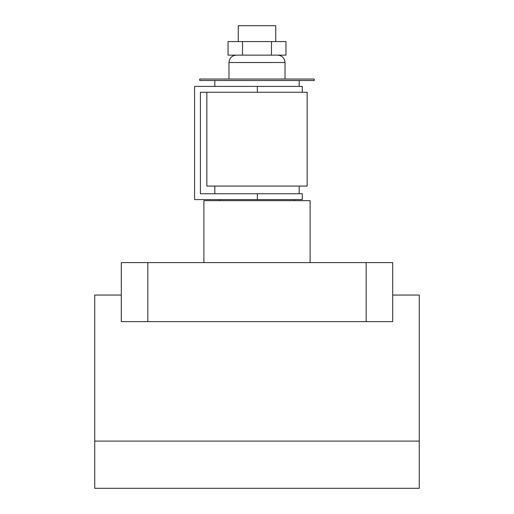 <?xml version="1.0" encoding="UTF-8"?>
<svg xmlns="http://www.w3.org/2000/svg" width="514" height="514" viewBox="0 0 514 514"><rect width="100%" height="100%" fill="white"/><g stroke="black" fill="none" stroke-linecap="round" stroke-linejoin="round"><path stroke-width="0.77" d="M203.897 262.603L203.897 200.653L310.103 200.653L310.103 262.603M94.737 441.096L94.737 488.3L419.263 488.3L419.263 441.096L94.737 441.096L94.737 295.055L121.291 295.055M147.839 262.603L147.839 321.61L121.291 321.61L121.291 262.603L392.709 262.603L392.709 321.61L366.161 321.61L366.161 262.603M147.839 321.61L366.161 321.61M419.263 441.096L419.263 295.055L392.709 295.055M238.265 41.57L238.265 25.7L275.735 25.7L275.735 41.57M257 79.04L314.266 79.04L314.266 80.518L199.734 80.518L199.734 79.04L257 79.04M214.813 186.074L214.813 193.746M299.187 186.074L299.187 193.746M257.353 193.746L302.316 193.746L302.316 199.586L257.353 199.586L257.353 193.746L200.415 193.746L200.415 92.257L307.154 92.257L307.154 186.074L206.846 186.074L206.846 92.257M257.353 199.586L194.575 199.586L194.575 86.416L302.316 86.416L302.316 92.257L302.316 86.416M302.316 199.586L302.316 193.746M271.476 41.57L285.957 41.57L285.957 55.146L271.476 55.146L271.476 41.57L242.524 41.57L242.524 55.146L271.476 55.146M242.524 55.146L228.043 55.146L228.043 41.57L242.524 41.57M277.65 55.146C282.135 55.583 284.589 58.037 285.026 62.522L228.974 62.522L228.974 79.04M257.353 92.257L257.353 86.416M285.026 62.522L285.026 79.04M299.187 80.518L299.187 86.416M294.471 199.586L294.471 200.653M219.529 199.586L219.529 200.653M214.813 80.518L214.813 86.416M228.974 62.522C229.411 58.037 231.865 55.583 236.35 55.146"/></g></svg>
